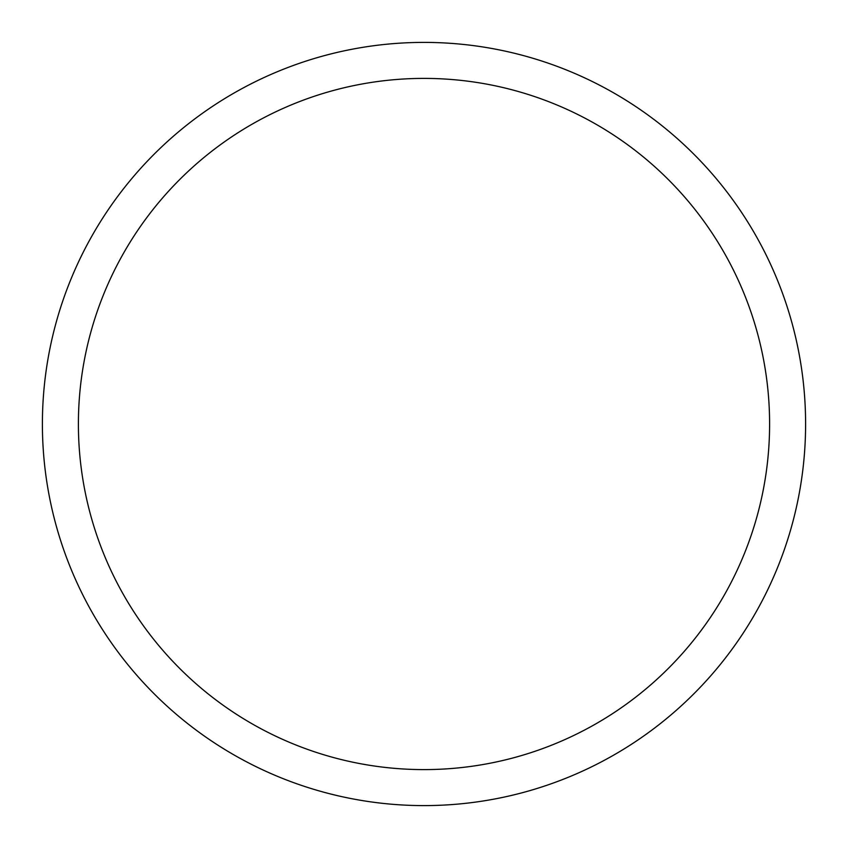 <?xml version="1.0" encoding="UTF-8"?>
<svg xmlns="http://www.w3.org/2000/svg" width="848" height="848" viewBox="0 0 848 848"><rect width="100%" height="100%" fill="white"/><g stroke="black" fill="none" stroke-linecap="round" stroke-linejoin="round"><path stroke-width="1.27" d="M78.398 424A345.602 345.602 0 0 0 424 769.602A345.602 345.602 0 0 0 769.602 424A345.602 345.602 0 0 0 424 78.398A345.602 345.602 0 0 0 78.398 424M805.6 424A381.6 381.6 0 0 0 424 42.4A381.6 381.6 0 0 0 42.4 424A381.6 381.6 0 0 0 424 805.6A381.6 381.6 0 0 0 805.6 424"/></g></svg>
